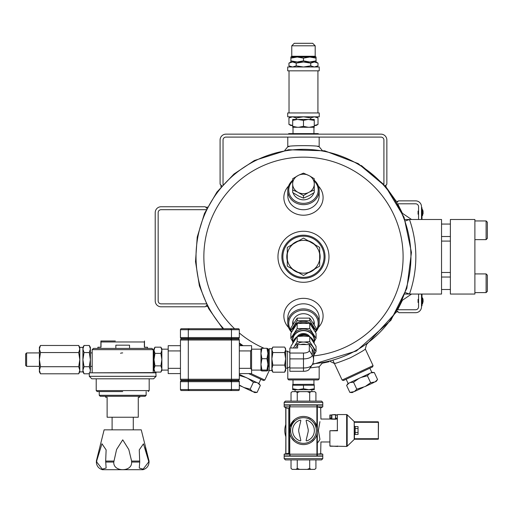 <?xml version="1.0" encoding="UTF-8"?>
<svg xmlns="http://www.w3.org/2000/svg" width="513" height="513" viewBox="0 0 513 513"><rect width="100%" height="100%" fill="white"/><g stroke="black" fill="none" stroke-linecap="round" stroke-linejoin="round"><path stroke-width="0.77" d="M243.117 345.679A107.454 107.454 0 0 1 239.321 342.979A107.454 107.454 0 0 0 243.117 345.679M234.338 339.035A107.454 107.454 0 0 1 233.748 338.542A107.454 107.454 0 0 0 234.338 339.035M223.668 328.73A107.454 107.454 0 0 1 250.299 163.403A107.454 107.454 0 0 1 406.078 224.841A107.454 107.454 0 0 1 312.673 363.839A107.454 107.454 0 0 0 406.078 224.841A107.454 107.454 0 0 0 250.299 163.403A107.454 107.454 0 0 0 223.668 328.73M421.506 294.052L421.506 306.806A5.887 5.887 0 0 1 415.62 312.693L398.941 312.693L397.062 310.814L398.05 311.801L396.357 312.019L366.474 344.576L365.327 349.026L373.066 365.622L342.126 380.05L333.104 360.703M385.975 186.969L396.171 201.224L397.87 201.436L396.979 202.597L398.447 200.859L415.62 200.859A5.887 5.887 0 0 1 421.506 206.745L421.506 219.5M418.563 294.052L418.563 306.806A2.943 2.943 0 0 1 415.62 309.749L397.671 309.749L402.404 300.272L411.548 294.052L404.904 294.052L441.539 294.052L441.539 219.5L404.911 219.5L411.548 219.5L402.404 213.28L397.665 203.802L415.62 203.802A2.943 2.943 0 0 1 418.563 206.745L418.563 219.5M303.478 277.379A20.603 20.603 0 0 0 321.318 246.477A20.603 20.603 0 0 0 285.632 246.477A20.603 20.603 0 0 0 303.478 277.379M319.67 252.8A16.679 16.679 0 0 1 319.67 260.751M315.014 268.812A16.679 16.679 0 0 1 308.133 272.788M298.822 272.788A16.679 16.679 0 0 1 291.935 268.812M287.28 260.751A16.679 16.679 0 0 1 287.28 252.8M291.935 244.739A16.679 16.679 0 0 1 298.822 240.764M308.133 240.764A16.679 16.679 0 0 1 315.014 244.739M303.478 278.36A21.584 21.584 0 0 0 322.164 245.984A21.584 21.584 0 0 0 284.786 245.984A21.584 21.584 0 0 0 303.478 278.36M314.2 324.691A10.811 9.741 180 0 0 303.478 313.712A10.811 9.741 180 0 0 292.75 324.691M316.066 330.308A14.717 13.248 180 0 0 313.013 313.36A14.717 13.248 180 0 0 293.936 313.36A14.717 13.248 180 0 0 290.89 330.308M315.45 332.155A15.698 14.133 180 0 0 319.169 323.023A15.698 14.133 180 0 0 303.478 308.89A15.698 14.133 180 0 0 287.78 323.023A15.698 14.133 180 0 0 291.499 332.155M450.369 241.078L441.539 241.078M450.369 272.474L441.539 272.474M474.891 273.916L486.106 273.916L486.106 292.609L474.891 292.609M486.106 273.916L487.35 275.167L487.35 291.358L486.106 292.609M450.369 294.052L474.891 294.052L474.891 219.5L450.369 219.5L450.369 294.052M474.891 220.943L486.106 220.943L486.106 239.635L474.891 239.635M486.106 220.943L487.35 222.193L487.35 238.385L486.106 239.635M373.066 365.622L372.592 366.923L343.428 380.524L342.126 380.05M288.761 133.617L288.229 134.149L288.761 133.617L318.188 133.617L318.72 134.149L318.188 133.617M319.189 146.789L322.158 150.335L319.189 146.789C320.17 145.275 286.786 145.269 287.767 146.789L289.152 146.551M317.803 146.551L319.169 146.551L319.169 137.093M221.86 185.95L220.09 184.18L220.09 140.036A5.887 5.887 0 0 1 225.976 134.149L380.973 134.149A5.887 5.887 0 0 1 386.86 140.036L386.86 184.18L385.096 185.95M223.033 184.616L223.033 140.036A2.943 2.943 0 0 1 225.976 137.093L380.973 137.093A2.943 2.943 0 0 1 383.916 140.036L383.916 184.616L361.332 165.5M225.976 134.149L239.712 134.149M244.618 134.149L362.338 134.149M367.244 134.149L380.973 134.149M220.09 184.18L220.09 140.036M225.976 137.093A2.943 2.943 0 0 0 223.033 140.036M380.973 137.093A2.943 2.943 0 0 1 383.916 140.036M206.861 305.19L205.245 306.806L161.101 306.806A5.887 5.887 0 0 1 155.215 300.919L155.215 212.632A5.887 5.887 0 0 1 161.101 206.745L205.245 206.745L206.861 208.361L205.854 207.355L207.508 207.092L205.854 207.355L206.861 208.361M206.207 303.863L161.101 303.863A2.943 2.943 0 0 1 158.158 300.919L158.158 212.632A2.943 2.943 0 0 1 161.101 209.689L206.207 209.689M319.169 378.953L318.188 379.934L288.761 379.934L287.78 378.953L319.169 378.953L319.169 367L317.803 367M292.686 189.464A10.811 9.741 0 0 0 292.686 190.746M293.09 192.811A10.811 9.741 0 0 0 303.478 199.839A10.811 9.741 0 0 0 313.866 192.811M314.264 190.746A10.811 9.741 0 0 0 314.264 189.464M292.686 181.095A14.717 13.248 0 0 0 293.205 199.589A14.717 13.248 0 0 0 313.751 199.589A14.717 13.248 0 0 0 314.264 181.095M292.686 180.268A15.698 14.133 0 0 0 287.78 190.528A15.698 14.133 0 0 0 303.478 204.661A15.698 14.133 0 0 0 319.169 190.528A15.698 14.133 0 0 0 314.264 180.268M155.215 300.919L155.215 212.632M205.245 306.806L161.101 306.806M158.158 300.919A2.943 2.943 0 0 0 161.101 303.863M158.158 212.632A2.943 2.943 0 0 1 161.101 209.689M205.854 306.197L207.508 306.46L205.854 306.197M405.424 220.923L409.47 219.5A112.36 112.36 0 0 1 409.47 294.052L405.417 292.628M418.563 214.203L418.069 214.203L418.069 211.067L418.563 211.067M422.552 215.601L423.065 211.369A7.406 7.406 0 0 0 422.552 209.67L422.552 215.601L422.327 209.522L421.994 215.505L422.552 215.601M418.563 302.49L418.069 302.49L418.069 299.348L418.563 299.348M422.552 303.888L423.065 299.65A7.406 7.406 0 0 0 422.552 297.95L422.552 303.888L422.327 297.809L421.994 303.792L422.552 303.888M220.898 184.988L220.975 186.976M386.052 184.988L385.975 186.976M330.237 361.473L334.386 363.454C335.245 363.608 340.542 361.736 350.276 357.843C359.818 352.79 364.833 349.847 365.327 349.026M269.267 370.533L264.823 380.05L263.522 380.524L248.645 373.586M264.823 380.05L250.966 373.586M277.969 256.776A25.509 25.509 0 0 0 316.226 278.867A25.509 25.509 0 0 0 316.226 234.685A25.509 25.509 0 0 0 277.969 256.776M318.355 327.518A19.622 17.666 180 0 0 316.996 303.202A19.622 17.666 180 0 0 289.954 303.202A19.622 17.666 180 0 0 288.595 327.518M319.169 323.023L319.169 317.945A15.698 14.133 180 0 0 303.478 303.811A15.698 14.133 180 0 0 287.78 317.945L287.78 323.023M288.595 186.033A19.622 17.666 0 0 0 285.645 204.918A19.622 17.666 0 0 0 303.478 215.21A19.622 17.666 0 0 0 321.305 204.918A19.622 17.666 0 0 0 318.355 186.033M287.78 190.528L287.78 195.607A15.698 14.133 0 0 0 303.478 209.74A15.698 14.133 0 0 0 319.169 195.607L319.169 190.528M289.3 367.019L289.864 367.109M310.115 367.911L319.189 366.763L322.158 363.217L328.968 361.793M319.221 150.469L321.234 150.784M421.994 294.052L421.994 305.825L421.506 305.825M421.994 219.5L421.994 207.727L421.506 207.727M287.28 254.14A16.41 16.41 0 0 1 293.096 244.066L287.28 247.426L287.28 266.125L293.096 269.485A16.41 16.41 0 0 1 287.28 259.411M293.096 269.485L303.478 275.475L309.288 272.121A16.41 16.41 0 0 1 297.662 272.121M309.288 272.121L319.67 266.125L319.67 259.411A16.41 16.41 0 0 1 313.86 269.485M319.67 259.411L319.67 247.426L313.86 244.066A16.41 16.41 0 0 1 319.67 254.14M313.86 244.066L303.478 238.077L297.662 241.431A16.41 16.41 0 0 1 309.288 241.431M297.662 241.431L293.096 244.066M313.712 269.569A16.384 16.384 0 0 1 309.435 272.037M319.67 254.307A16.384 16.384 0 0 1 319.67 259.245M309.435 241.514A16.384 16.384 0 0 1 313.712 243.983M293.244 243.983A16.384 16.384 0 0 1 297.514 241.514M287.28 259.245A16.384 16.384 0 0 1 287.28 254.307M297.514 272.037A16.384 16.384 0 0 1 293.244 269.569M168.193 370.097L161.858 370.097L161.858 349.167L168.193 349.167M154.971 372.092L154.009 368.975L154.009 370.424L154.971 372.092L160.896 372.092L161.858 370.424L161.858 368.975L160.896 372.092L161.858 368.975L160.896 365.859L154.971 365.859L154.009 359.632L154.009 348.84L154.971 347.173L160.896 347.173L161.858 350.283L161.858 348.84L160.896 347.173M154.971 365.859L154.009 368.975L154.009 359.632L154.971 353.399L154.009 350.283L154.971 347.173L154.009 350.283M154.971 353.399L160.896 353.399L161.858 359.632L160.896 365.859M161.858 350.283L160.896 353.399M105.627 396.286L145.16 396.286L100.227 396.286L105.627 396.286L105.627 397.254L107.121 397.254L107.121 417.242L138.266 417.242L138.266 397.254L139.76 397.254L139.76 396.286M147.487 348.41L147.487 347.224L144.371 347.224L144.371 341.972L101.016 341.972L100.888 340.991L111.43 340.991M97.9 348.41L97.9 347.224L101.016 347.224L101.016 341.972M100.888 340.991L115.322 340.991M149.18 378.812L149.18 390.592L96.207 390.592L97.188 391.573L122.697 391.573M144.499 340.991L144.499 347.224M100.888 347.224L100.888 341.504M144.499 341.504L144.371 341.972M133.284 417.242L133.284 429.836M96.341 462.053L101.952 443.764L106.127 449.882L105.672 461.065L106.127 468.055L102.26 469.151L96.765 462.053L96.341 462.053C96.598 465.996 98.618 468.542 102.401 469.696L142.986 469.696C146.769 468.542 148.789 465.996 149.046 462.053L149.046 461.065L148.623 461.065L148.623 462.053L143.133 469.151L139.26 468.055L139.722 462.053L139.26 449.882L143.46 443.835L148.623 461.065L144.769 447.573M131.597 461.065L131.597 462.053C132.412 472.204 112.995 472.242 113.79 462.053L116.579 449.503L122.748 439.827L128.821 449.561L131.597 461.065L139.722 461.065M105.672 461.065L113.79 461.065M96.765 461.065L96.765 462.053M148.623 461.065L148.623 462.053L149.046 462.053M96.341 461.065L104.133 429.836L141.255 429.836L149.046 461.065M89.307 372.829L155.837 372.579L156.08 376.318L89.307 376.318L89.307 372.829L156.08 372.829M89.307 376.318L91.795 378.812L153.592 378.812L156.08 376.318M92.167 349.654L153.22 349.654L151.97 348.41L93.417 348.41L92.167 349.654L92.167 372.579M107.621 348.41L137.766 348.41M129.545 348.16L129.545 345.172L115.842 345.172L115.842 348.16M120.536 353.258A6.727 6.727 0 0 1 122.697 352.906M316.059 58.136L316.059 57.014L309.769 57.014L316.059 58.136L316.059 61.996L318.009 63.118L314.373 61.996L318.009 63.118L318.009 65.856L314.373 66.979L310.743 65.856L303.478 66.979L296.213 65.856L292.577 66.979L288.947 65.856L292.577 66.979M290.89 58.136L297.187 57.014L290.89 57.014L290.89 61.996L292.577 61.996L296.213 63.118L296.213 65.856M315.187 45.798L291.762 45.798L294.257 43.304L312.693 43.304L315.187 45.798L315.187 56.263L291.762 56.263L291.018 57.014L297.187 57.014L303.478 58.136L303.478 60.874L297.187 61.996L290.89 60.874M303.478 58.136L309.769 57.014L315.937 57.014L315.187 56.263M316.059 60.874L309.769 61.996L303.478 60.874M310.743 119.426L310.743 117.939L303.478 116.81L296.213 117.939L292.577 116.81L288.947 117.939L292.577 116.81M314.264 125.531L316.059 125.531L318.009 124.409L314.373 125.531L318.009 124.409L318.009 117.939L314.373 116.81L310.743 117.939M296.213 119.426L296.213 117.939M288.947 124.409L292.577 125.531L290.89 125.531L288.947 124.409L288.947 117.939L290.89 116.81M310.743 65.856L310.743 63.118L303.478 61.996L296.213 63.118M290.89 61.996L288.947 63.118L292.577 61.996L316.059 61.996M288.947 63.118L288.947 65.856L290.89 66.979M310.743 63.118L314.373 61.996M319.233 66.979L287.716 66.979L287.716 70.839L319.233 70.839L319.233 66.979M319.233 112.95L287.716 112.95L287.716 116.81L319.233 116.81L319.233 112.95M289.024 70.839L289.024 112.95M313.943 133.617L313.943 127.275L313.943 133.617M297.187 57.014L309.769 57.014M293 342.036L290.89 338.368L290.89 333.251L297.181 323.434L297.181 328.551L309.769 328.551L316.066 338.368L316.066 333.251L309.769 323.434L309.769 328.551M297.181 323.434L309.769 323.434M290.89 338.368L297.181 328.551M313.95 342.036L316.066 338.368M291.647 331.898L290.89 330.539L290.89 327.942L297.181 318.124L309.769 318.124L316.066 327.942L316.066 330.539L315.303 331.898M309.769 318.124L309.769 320.728L316.066 330.539M297.181 318.124L297.181 320.728L309.769 320.728M290.89 330.539L297.181 320.728M314.302 330.167A10.863 9.779 180 0 0 303.478 321.196A10.863 9.779 180 0 0 292.654 330.167M309.705 336.496A7.522 6.772 180 0 0 297.251 336.496M308.929 330.301A10.901 9.818 -0 0 1 314.379 338.804L314.379 340.222A10.901 9.818 180 0 0 308.929 331.719A10.901 9.818 180 0 0 292.577 340.222A10.901 9.818 180 0 0 292.872 342.492L292.577 338.804A10.901 9.818 -0 0 1 308.929 330.301M307.184 335.464A6.227 5.611 180 0 0 299.765 335.464M313.283 328.493A10.465 9.42 180 0 0 311.333 325.569M307.838 323.222A10.465 9.42 180 0 0 299.111 323.222M295.616 325.569A10.465 9.42 180 0 0 293.673 328.493M309.307 344.589L309.307 350.514A5.835 2.539 0 0 1 303.478 353.047L289.864 353.047L289.864 371.29L303.478 371.29A5.835 2.539 0 0 0 309.076 369.456L311.891 365.25A10.119 10.119 0 0 0 313.59 359.632L313.59 353.707A10.119 9.112 180 0 0 312.237 349.154L309.307 344.589L297.643 344.589L295.475 347.974M289.864 353.047L289.864 347.974L297.643 347.974L297.643 344.589M285.626 368.648L285.626 370.533L284.657 372.188L285.626 368.648L284.657 365.109L285.626 358.831L285.626 368.648M284.965 347.583L285.626 348.731L285.626 358.831L284.657 352.553L285.626 349.815L284.933 347.525M306.255 344.589A8.548 7.695 180 0 0 300.695 344.589M313.59 355.496A10.888 9.805 180 0 0 312.904 346.968A10.888 9.805 180 0 0 303.478 342.062A10.888 9.805 180 0 0 294.045 346.968A10.888 9.805 180 0 0 293.481 347.974M294.045 346.968L297.187 341.639L303.478 342.062L309.762 341.639L316.046 351.443L313.642 355.592M297.187 341.639L297.187 336.502L290.903 346.307L290.903 347.974M297.187 336.502L303.478 336.079L309.762 336.502L309.762 341.639M309.762 336.502L316.046 346.307L316.046 351.443M289.864 352.566L287.274 351.072L287.274 368.193L289.864 366.692M284.657 372.188L272.845 372.188L271.877 368.648L272.845 365.109L284.657 365.109M272.845 365.109L271.877 358.831L272.845 352.553L284.657 352.553M272.845 372.188L271.877 370.533L269.197 370.533L269.197 348.731L268.844 349.077L268.844 367.109M272.845 352.553L271.877 349.815L272.845 347.077L284.657 347.077M272.57 347.525L272.845 347.077M272.538 347.583L271.877 348.731L271.877 370.533M297.393 119.426L292.686 119.426L292.686 120.375L297.393 119.426L303.478 120.375L308.178 119.426L298.771 119.426M308.178 119.426L314.264 120.375L314.264 119.426L309.563 119.426M309.563 127.275L314.264 126.333L314.264 127.275L292.686 127.275L292.686 120.375M314.264 126.333L314.264 120.375M308.178 127.275L303.478 126.333L303.478 120.375M303.478 126.333L298.771 127.275M297.393 127.275L292.686 126.333M293.013 127.275L293.013 133.617M239.321 345.679L251.582 345.679L251.582 349.526L250.601 350.93L239.321 350.93L239.321 340.016L239.321 379.242L231.472 379.242L231.472 340.016L180.461 340.016A0.981 0.981 0 0 1 181.442 339.035A0.981 0.981 0 0 0 180.461 340.016L180.461 379.242A0.981 0.981 0 0 0 181.442 380.223A0.981 0.981 0 0 1 180.461 379.242L231.472 379.242L231.472 380.223L238.34 380.223A0.981 0.981 0 0 0 239.321 379.242L239.321 373.586L251.582 373.586L251.582 369.738L250.601 368.334L239.321 368.334M180.461 345.679L168.193 345.679L168.193 350.93L180.461 350.93M168.193 350.93L168.193 368.334L180.461 368.334M168.193 368.334L168.193 373.586L180.461 373.586M251.582 349.526L251.582 369.738M180.461 340.016A0.981 0.981 0 0 1 181.442 339.035L188.303 339.035L188.303 380.223L231.472 380.223M188.309 380.223L181.442 380.223A0.981 0.981 0 0 1 180.461 379.242M230.491 340.016L231.472 339.035L238.34 339.035A0.981 0.981 0 0 1 239.321 340.016L231.472 340.016L231.472 339.035L188.303 339.035M239.321 379.242A0.981 0.981 0 0 1 238.34 380.223A0.981 0.981 0 0 0 239.321 379.242M238.34 339.035A0.981 0.981 0 0 1 239.321 340.016A0.981 0.981 0 0 0 238.34 339.035M239.321 389.553A0.981 0.981 0 0 1 238.34 390.534A0.981 0.981 0 0 0 239.321 389.553L231.472 389.553L231.472 380.723L238.34 380.723A0.981 0.981 0 0 1 239.321 381.704L239.321 389.553A0.981 0.981 0 0 1 238.34 390.534L181.442 390.534L188.303 390.534L188.303 389.553L231.472 389.553L231.472 390.534L230.491 389.553M180.461 381.704L180.461 389.553A0.981 0.981 0 0 0 181.442 390.534A0.981 0.981 0 0 1 180.461 389.553L188.303 389.553L188.303 380.723L181.442 380.723A0.981 0.981 0 0 0 180.461 381.704A0.981 0.981 0 0 1 181.442 380.723A0.981 0.981 0 0 0 180.461 381.704L239.321 381.704M230.491 381.704L231.472 380.723L188.303 380.723M209.888 328.73L238.34 328.73A0.981 0.981 0 0 1 239.321 329.712L239.321 337.56L239.321 329.712A0.981 0.981 0 0 0 238.34 328.73A0.981 0.981 0 0 1 239.321 329.712L231.472 329.712L231.472 338.542L238.34 338.542L181.442 338.542A0.981 0.981 0 0 1 180.461 337.56L180.461 329.712A0.981 0.981 0 0 1 181.442 328.73L231.472 328.73L231.472 329.712L188.303 329.712L188.303 337.56L239.321 337.56A0.981 0.981 0 0 1 238.34 338.542A0.981 0.981 0 0 0 239.321 337.56A0.981 0.981 0 0 1 238.34 338.542M180.461 329.712A0.981 0.981 0 0 1 181.442 328.73A0.981 0.981 0 0 0 180.461 329.712L188.303 329.712L188.303 328.73L189.284 329.712M180.461 337.56A0.981 0.981 0 0 0 181.442 338.542A0.981 0.981 0 0 1 180.461 337.56L188.303 337.56L188.303 338.542M243.835 387.495L252.601 391.579L250.164 389.175L243.835 387.495L239.321 385.051M239.321 385.385L241.674 386.488M253.679 392.086L254.794 392.605L257.09 392.407L252.601 391.579M239.321 374.387L259.007 383.57L260.328 385.455L257.09 392.407M248.048 378.459L253.403 382.23L256.814 382.551M253.403 382.23L250.164 389.175M257.892 383.051L260.328 385.455M239.321 375.439L245.887 377.453M239.558 375.772L239.321 376.285M237.481 380.223L237.25 380.723M230.395 380.723L229.952 380.223M40.482 352.553L78.713 352.553L79.804 349.013L78.713 345.473L79.804 349.013L79.804 347.372L78.713 345.473L40.482 345.473L39.386 349.013L40.482 352.553L39.386 359.632L40.482 366.712L78.713 366.712L79.804 359.632L79.804 349.013M84.017 345.473L82.92 349.013L82.92 347.372L84.017 345.473L89.3 345.473L90.397 349.013L89.3 352.553L90.397 359.632L89.3 366.712L90.397 370.251L89.903 372.579L90.397 370.251L90.397 347.372L89.3 345.473M84.017 352.553L82.92 359.632L82.92 349.013L84.017 352.553L89.3 352.553M78.713 352.553L79.804 359.632L79.804 370.251L78.713 366.712M84.017 366.712L82.92 370.251L82.92 359.632L84.017 366.712L89.3 366.712M40.482 366.712L39.386 370.251L40.482 373.791L78.713 373.791L79.804 370.251L79.804 371.893L78.713 373.791M82.92 370.251L82.92 371.893L84.017 373.791L82.92 370.251L84.017 373.791L89.3 373.791M39.386 370.251L39.386 371.893L40.482 373.791L39.386 370.251L39.386 347.372L40.482 345.473M26.605 352.931L25.65 353.887L25.65 365.378L26.605 366.333L26.605 352.931L39.386 352.906M89.999 372.579L90.397 370.251M378.1 421.833A0.5 0.494 180 0 1 378.485 422.314L378.337 438.705A0.5 0.353 -97 0 1 378.049 439.199A0.5 0.5 0 0 0 378.485 438.705A0.5 0.494 180 0 1 378.1 439.186M354.361 421.789L377.748 421.789A0.5 0.353 -90 0 1 378.1 422.289A0.5 0.353 97 0 0 377.812 421.795A0.5 0.5 0 0 0 377.748 421.789M329.891 442.918L329.891 430.76L337.362 430.51L337.362 415.062M355.156 434.447L358.042 434.447L358.042 426.585L355.156 426.585L355.156 434.447L354.432 434.909L354.432 438.916L354.207 421.571L354.207 439.449L347.173 446.246L347.173 414.773L354.207 421.571M319.926 421.641L318.361 430.497L319.926 439.385A18.686 18.686 0 0 1 317.348 443.033M335.367 419.236L335.617 418.8L335.868 419.159L335.367 419.236L331.385 419.159L331.635 414.812L331.385 419.159M300.156 420.147A10.882 10.882 0 0 0 300.156 440.872A0.507 0.507 0 0 0 300.804 440.276L298.899 432.235A7.477 7.477 0 0 1 298.899 428.785L300.804 420.75A0.507 0.507 0 0 0 300.156 420.147M306.146 420.75A0.507 0.507 0 0 1 306.793 420.147A10.882 10.882 0 0 1 306.793 440.872A0.507 0.507 0 0 1 306.146 440.276L308.05 432.235A7.477 7.477 0 0 0 308.05 428.785L306.146 420.75M319.99 407.598L317.348 406.847C322.087 408.207 322.087 408.207 317.348 406.847L317.348 428.118L314.828 422.18M311.622 419.025L307.537 417.031M294.468 419.692L289.774 427.284L289.774 405.097L322.786 405.097L322.786 406.841L317.348 406.847M290.018 405.097L290.018 406.841L316.887 406.847L316.938 405.097M285.773 436.499A18.686 18.686 0 0 0 285.908 436.877L285.773 436.499A18.686 18.686 0 0 1 285.908 424.142L285.773 453.768L284.164 454.185L284.164 455.929L316.938 455.929L316.887 434.793L317.348 432.901A14.075 14.075 0 0 1 301.875 444.495A14.075 14.075 0 0 1 289.422 429.708A14.075 14.075 0 0 1 303.478 416.434A14.075 14.075 0 0 1 317.348 432.901A14.075 14.075 0 0 1 301.875 444.495A14.075 14.075 0 0 1 289.422 429.708A14.075 14.075 0 0 1 303.478 416.434A14.075 14.075 0 0 1 317.348 432.901L317.316 454.185L322.786 454.185L322.786 455.929L317.316 455.929L317.316 454.185M316.938 455.929L317.316 455.929M331.385 419.05L320.92 419.05L320.683 407.809M317.348 454.178C322.093 453.543 322.093 453.543 317.348 454.178L319.977 453.832M329.891 441.975L320.92 441.975L320.67 453.736M288.793 408.694L285.908 407.803L285.908 453.736L288.793 453.319L288.793 408.694L289.755 406.841L289.774 405.097M297.251 468.382L297.251 459.911L291.031 459.911L291.031 468.382L292.211 469.382L296.072 469.382L297.251 468.382L299.618 469.382L307.338 469.382L309.698 468.382L309.698 459.911M309.698 468.382L310.878 469.382L314.738 469.382L315.918 468.382L315.918 459.911M296.072 469.382L299.618 469.382M291.031 468.382L292.211 469.382M314.738 469.382L315.918 468.382M307.338 469.382L310.878 469.382M289.774 427.284L289.774 455.929M288.793 453.319L289.755 454.185L289.755 455.929M291.525 437.955L294.481 441.34M311.628 441.988L314.835 438.833M290.018 455.929L290.018 454.185L316.887 454.178M285.773 424.52L285.773 407.732L284.164 406.841L284.164 405.097L289.755 405.097M317.316 406.841L317.316 405.097M284.164 406.841L289.755 406.841M290.018 406.841L316.938 406.841M284.164 454.185L289.755 454.185M290.018 454.185L316.938 454.185M321.542 401.108L322.786 402.352L322.786 404.847L284.164 404.847L284.164 402.352L285.408 401.108L291.031 401.108L291.031 392.637L292.211 391.637L296.072 391.637L297.251 392.637L299.618 391.637L307.338 391.637L309.698 392.637L310.878 391.637L314.738 391.637L315.918 392.637L315.918 401.108L321.542 401.108L285.408 401.108M315.918 401.108L297.251 401.108L297.251 392.637M284.164 458.667L284.164 456.172L322.786 456.172L322.786 458.667L321.542 459.911L285.408 459.911L284.164 458.667L322.786 458.667M309.698 392.637L309.698 401.108M291.031 392.637L292.211 391.637M296.072 391.637L299.618 391.637M307.338 391.637L310.878 391.637M314.738 391.637L315.918 392.637M331.635 418.909L335.367 418.993L335.617 414.812L335.617 418.909L335.617 414.812L331.635 414.812M335.367 446.22L331.635 446.22M358.042 432.478L355.156 432.478M358.042 428.522L355.15 428.522M331.635 415.107L329.891 415.107L329.891 419.05L329.891 418.172L331.635 418.172M337.362 430.51L337.362 414.812M337.612 430.766L329.891 430.76L329.891 445.97L337.612 446.457L337.362 446.009M354.361 439.231L377.748 439.231A0.5 0.5 0 0 0 377.812 439.231A0.5 0.353 -97 0 0 378.1 438.73A0.5 0.353 90 0 1 377.748 439.231M377.869 421.808L377.985 421.821A0.5 0.353 97 0 1 378.337 422.314L378.337 438.705L354.432 438.73M377.78 421.789A0.5 0.353 97 0 1 377.812 421.795L378.049 421.821A0.5 0.5 0 0 1 378.485 422.314L354.432 422.289M375.118 381.896L376.234 381.377L377.555 379.492L375.118 381.896L370.63 382.717L365.275 386.488L374.041 382.397M365.275 386.488L356.785 389.175L354.348 391.579L363.114 387.495M354.348 391.579L349.86 392.407L346.621 385.455L349.058 383.051L346.621 385.455L347.942 383.57L372.021 372.342L374.317 372.541L377.555 379.492M349.86 392.407L352.155 392.605L353.271 392.086M361.062 377.453L367.391 375.772L369.828 373.368M367.391 375.772L370.63 382.717M370.905 372.861L374.317 372.541M350.135 382.551L353.547 382.23L358.901 378.459M353.547 382.23L356.785 389.175M314.257 385.244L314.065 384.308L292.692 384.41L292.692 385.244L314.257 385.244L314.257 389.713L292.692 389.713L292.692 388.751L298.085 389.713L303.478 388.751L308.871 389.713L314.257 388.751M303.478 389.713L298.085 389.713M303.478 385.244L303.478 388.751M292.692 385.244L292.692 388.751M314.264 184.648A10.818 9.741 180 0 1 309.563 191.99L314.264 189.951L314.264 178.736L309.563 175.876A10.818 9.741 180 0 1 314.264 183.212M309.563 175.876L303.478 173.125L298.771 175.157A10.818 9.741 180 0 1 308.178 175.157M298.771 175.157L292.686 178.736L292.686 183.212A10.818 9.741 180 0 1 297.393 175.876M292.686 183.212L292.686 189.951L297.393 191.99A10.818 9.741 180 0 1 292.686 184.648M297.393 191.99L303.478 195.562L308.178 192.702A10.818 9.741 180 0 1 298.771 192.702M308.178 192.702L309.563 191.99M292.686 189.951L292.686 192.542L298.771 196.12L303.478 198.153L309.563 195.402L314.264 192.542L314.264 189.951M303.478 198.153L303.478 195.562M261.931 348.295L260.957 348.757L260.957 353.502L261.931 348.295L266.952 348.295L267.908 348.699L267.927 353.502L266.952 348.295M260.957 370.533L261.931 370.963L266.952 370.963L267.927 370.501L266.952 370.04L261.931 370.04L260.957 370.533L260.957 364.371L261.931 370.04M267.927 370.501L267.927 364.371L266.952 370.04M261.931 358.709L260.957 353.502L260.957 364.371L261.931 358.709L266.952 358.709L267.927 364.371L267.927 353.399L268.844 353.399M266.952 358.709L267.927 353.502M268.844 350.187A99.625 99.625 0 0 1 267.927 349.84M264.118 348.295A99.625 99.625 0 0 1 239.321 332.988M234.576 328.73A99.625 99.625 0 0 1 249.555 173.009A99.625 99.625 0 0 1 397.504 223.848A99.625 99.625 0 0 1 313.59 355.887M421.994 302.882L421.506 302.882M421.994 210.67L421.506 210.67M99.246 391.573L99.246 395.305L146.141 395.305L146.141 391.573M131.597 462.053L139.722 462.053M105.672 462.053L113.79 462.053M313.994 342.184A10.728 9.657 180 0 0 303.478 330.641A10.728 9.657 180 0 0 292.955 342.184M314.084 342.492A10.901 9.818 180 0 0 314.379 340.222L314.084 342.492M309.307 350.514L312.237 355.079L312.237 349.154M289.864 358.888L303.478 358.888A8.759 3.809 0 0 0 312.237 355.079A10.119 9.112 -0 0 1 313.59 359.632M289.864 367.994L303.478 367.994L303.478 371.29M303.478 353.047L303.478 367.994A8.759 3.809 0 0 0 311.891 365.25M296.912 336.868L292.731 343.107A10.888 9.805 -0 0 1 296.867 336.926M297.623 336.451A10.888 9.805 -0 0 1 309.326 336.451M310.083 336.926A10.888 9.805 -0 0 1 314.219 343.101L310.038 336.868M250.601 350.93L250.601 368.334M181.442 390.534A0.981 0.981 0 0 1 180.461 389.553M337.612 414.562L346.653 414.562L346.653 446.457L337.362 446.207M337.362 414.863L335.617 414.863L337.362 414.863M335.868 419.159L335.617 418.8M303.478 417.678A12.831 12.831 0 0 1 314.591 436.929A12.831 12.831 0 0 1 292.365 436.929A12.831 12.831 0 0 1 303.478 417.678M316.887 426.226L316.887 406.847M288.915 453.332L288.915 408.662M322.786 402.352L284.164 402.352M331.879 419.236L331.879 414.812L335.367 414.562M330.135 414.863L330.135 418.416L331.635 418.416M335.617 418.172L337.362 418.172M337.362 415.107L335.617 415.107M335.617 418.416L337.362 418.416M330.135 419.05L329.891 418.172M441.539 289.492L450.369 289.492M441.539 277.033L450.369 277.033M441.539 236.519L450.369 236.519M441.539 224.059L450.369 224.059M287.78 146.551L287.78 137.093M287.78 367.898L287.78 378.953M423.065 211.369L423.065 213.863L422.821 211.651M423.065 299.65L423.065 302.144L422.821 299.938M240.757 345.679L240.475 344.576M242.04 345.679L239.321 343.736M233.396 339.035L232.812 338.542M222.847 328.73L208.65 308.602L199.397 285.856L195.517 261.611L197.223 237.07L204.469 213.459L216.948 192.035L233.986 174.016L254.416 160.486L288.562 149.745L324.665 150.809L358.241 163.615L385.648 186.591L404.058 217.262L411.452 252.428L406.854 288.248L390.9 320.298L356.458 350.963L312.359 364.474M287.767 146.789L284.792 150.341M154.009 352.906L153.22 352.906M154.009 366.359L153.22 366.359M96.207 390.592L96.207 378.812M149.18 390.592L148.199 391.573M99.246 395.305L100.227 396.286M146.141 395.305L145.16 396.286M112.103 417.242L112.103 429.836M153.22 349.654L153.22 372.579M317.925 70.839L317.925 112.95M316.059 116.81L318.009 117.939M316.059 66.979L318.009 65.856M291.762 45.798L291.762 56.263M293.013 320.991L293.013 324.254M313.943 320.991L313.943 324.254M297.559 336.457L299.566 335.534L309.39 336.457M285.626 368.193L287.274 368.193M285.626 351.072L287.274 351.072M271.877 348.731L269.197 348.731M269.197 370.533L268.844 370.181M189.284 389.553L188.303 390.534M230.491 329.712L231.472 328.73M258.821 383.487L260.796 379.254M230.26 380.723L229.907 380.223M26.605 366.333L39.386 366.353M92.167 352.906L90.397 352.906M92.167 366.359L90.397 366.359M82.92 347.372L79.804 347.372M82.92 371.893L79.804 371.893M337.362 419.05L335.868 419.05M320.92 407.88L322.786 406.841M320.92 453.697L322.786 454.185M346.653 414.562L347.173 414.773M346.653 446.457L347.173 446.246M354.207 439.449L354.432 438.916M354.432 426.111L355.163 426.592M337.567 446.22L330.135 446.22M371.842 372.425L369.867 368.193M348.128 383.487L346.153 379.254M293.013 379.934L293.013 384.308M313.943 379.934L313.943 384.308M311.885 391.637L311.885 389.713M295.065 391.637L295.065 389.713M251.582 370.097L260.957 370.097M251.582 349.167L260.957 349.167M268.844 365.859L267.927 365.859"/></g></svg>
